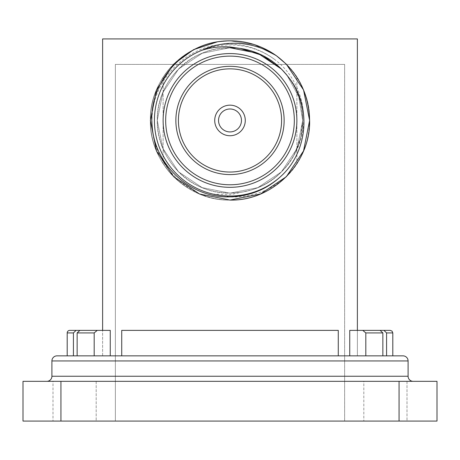 <?xml version="1.0" encoding="UTF-8"?>
<svg xmlns="http://www.w3.org/2000/svg" width="460" height="460" viewBox="0 0 460 460"><rect width="100%" height="100%" fill="white"/><g stroke="black" fill="none" stroke-linecap="round" stroke-linejoin="round"><path stroke-width="0.34" stroke-dasharray="2.3 1.72" d="M46.816 381.334L413.183 381.334L46.816 381.334M386.578 355.856L357.385 355.856L392.8 355.856L386.578 355.856L386.578 332.925L392.8 332.925M110.256 355.856L77.148 355.856L110.256 355.856L110.256 330.378L110.256 355.856L110.256 330.378L76.073 330.378L73.422 332.925L67.2 332.925M96.18 381.334L96.18 421.078L52.998 421.078L96.18 421.078L52.998 421.078L96.18 421.078L96.18 381.334L52.998 381.334L52.998 421.078L52.998 381.334L96.18 381.334M407.002 381.334L407.002 421.078L363.82 421.078L407.002 421.078L363.82 421.078L407.002 421.078L407.002 381.334L363.82 381.334L363.82 421.078L363.82 381.334L407.002 381.334M362.756 330.378L365.821 332.925L365.821 355.856L338.278 355.856L338.278 330.378L338.278 355.856L338.278 330.378L121.722 330.378L338.278 330.378L121.722 330.378L121.722 355.856L121.722 330.378L121.722 355.856L349.744 355.856L349.744 330.378L383.928 330.378L386.578 332.925M97.244 330.378L94.179 332.925L94.179 355.856M77.148 355.856L77.148 332.925L79.867 330.378L102.614 330.378L102.614 355.856L67.2 355.856L102.614 355.856L77.148 355.856L102.614 355.856L102.614 38.922L357.385 38.922L357.385 355.856L382.852 355.856L357.385 355.856L357.385 330.378L357.385 355.856L357.385 330.378L380.132 330.378L382.852 332.925L382.852 355.856M349.744 355.856L349.744 330.378L349.744 355.856L365.821 355.856M115.356 64.4L344.643 64.4L115.356 64.4L115.356 421.078L344.643 421.078L115.356 421.078L115.356 64.4M344.643 64.4L344.643 421.078L344.643 64.4M399.061 421.078L437 421.078L437 381.334L399.061 381.334L399.061 421.078L23 421.078L23 381.334L399.061 381.334M60.938 421.078L60.938 381.334M338.278 355.856L121.722 355.856M402.994 355.856L57.005 355.856M230 108.985A11.466 11.466 0 0 0 218.534 120.451A11.466 11.466 0 0 0 230 131.916A11.466 11.466 0 0 0 241.465 120.451A11.466 11.466 0 0 0 230 108.985M230 135.734A15.283 15.283 0 0 0 245.283 120.451A15.283 15.283 0 0 0 230 105.162A15.283 15.283 0 0 0 214.716 120.451A15.283 15.283 0 0 0 230 135.734A15.283 15.283 0 0 1 214.716 120.451A15.283 15.283 0 0 1 230 105.162A15.283 15.283 0 0 0 214.716 120.451A15.283 15.283 0 0 0 230 135.734A15.283 15.283 0 0 0 245.283 120.451A15.283 15.283 0 0 0 230 105.162A15.283 15.283 0 0 1 245.283 120.451A15.283 15.283 0 0 1 230 135.734M230 53.573A66.878 66.878 0 0 0 163.122 120.451A66.878 66.878 0 0 0 230 187.323A66.878 66.878 0 0 1 163.122 120.451A66.878 66.878 0 0 1 230 53.573A66.878 66.878 0 0 1 296.878 120.451A66.878 66.878 0 0 1 230 187.323A66.878 66.878 0 0 0 296.878 120.451A66.878 66.878 0 0 0 230 53.573A66.878 66.878 0 0 0 163.122 120.451A66.878 66.878 0 0 0 230 187.323A66.878 66.878 0 0 0 296.878 120.451A66.878 66.878 0 0 0 230 53.573M230 47.731L202.21 53.251L178.641 68.965L162.846 92.54L157.28 120.365L162.782 148.201L178.52 171.81L202.095 187.599L229.914 193.171L257.749 187.668L281.359 171.931L297.154 148.356L302.72 120.531L298.747 96.732L287.051 75.359L298.747 96.732L302.72 120.531L297.154 148.356L281.359 171.931L257.749 187.668L229.914 193.171L202.095 187.599L178.52 171.81L162.782 148.201L157.28 120.365L162.846 92.54L178.641 68.965L202.21 53.251L230 47.731L202.21 53.251L178.641 68.965L162.846 92.54L157.28 120.365L162.782 148.201L178.52 171.81L202.095 187.599L229.914 193.171L257.749 187.668L281.359 171.931L297.154 148.356L302.72 120.531L298.747 96.732L287.051 75.359L298.747 96.732L302.72 120.531L300.622 137.804L294.325 154.37C284.7 171.942 270.423 183.793 251.482 189.922L230 194.793L212.825 194.051A75.578 75.578 0 0 1 230 44.873A75.578 75.578 0 0 1 274.206 59.144C261.004 49.513 246.267 44.528 230 44.2C188.278 42.567 150.857 80.074 152.059 121.699C151.219 163.277 188.054 200.48 230 200.065C272.458 201.169 310.615 163.093 309.615 120.646C310.845 78.056 272.579 39.709 230 40.836L254.299 44.632L276.54 55.855L254.299 44.632L230 40.836L217.327 41.848L230 40.836C187.542 39.727 149.385 77.809 150.386 120.25C149.155 162.84 187.421 201.187 230 200.065C272.458 201.169 310.615 163.093 309.615 120.646C310.845 78.056 272.579 39.709 230 40.836C187.542 39.727 149.385 77.809 150.386 120.25C149.155 162.84 187.421 201.187 230 200.065C187.484 201.181 149.27 162.966 150.386 120.451C149.27 77.935 187.484 39.721 230 40.836A79.614 79.614 0 0 0 150.386 120.451A79.614 79.614 0 0 0 230 200.065A79.614 79.614 0 0 0 309.615 120.451A79.614 79.614 0 0 0 230 40.836A79.614 79.614 0 0 0 150.386 120.451A79.614 79.614 0 0 0 230 200.065A79.614 79.614 0 0 0 309.615 120.451A79.614 79.614 0 0 0 230 40.836C251.913 41.187 270.721 49.007 286.436 64.291C317.181 93.621 317.089 147.585 286.235 176.807C270.077 190.998 251.332 197.708 230 196.926L212.825 194.051M230 68.856A51.589 51.589 0 0 0 178.411 120.451A51.589 51.589 0 0 0 230 172.04A51.589 51.589 0 0 0 281.589 120.451A51.589 51.589 0 0 0 230 68.856M296.878 163.645A79.614 79.614 0 0 0 296.878 77.251A79.614 79.614 0 0 1 296.878 163.645L296.878 77.251L296.878 163.645M288.362 77.061C310.023 105.087 306.527 147.637 281.342 171.948C254.558 200.088 205.195 200.014 178.497 171.793C164.64 157.435 157.567 140.288 157.28 120.336C156.32 81.501 191.28 46.65 230.115 47.731C268.95 46.77 303.796 81.73 302.72 120.56C302.369 140.513 295.245 157.642 281.342 171.948C266.99 185.811 249.837 192.884 229.885 193.171C191.049 194.126 156.204 159.171 157.28 120.336C157.63 100.389 164.755 83.26 178.658 68.948C205.442 40.808 254.805 40.888 281.503 69.109C309.637 95.893 309.563 145.251 281.342 171.948C254.558 200.088 205.195 200.014 178.497 171.793C164.64 157.435 157.567 140.288 157.28 120.336C156.32 81.501 191.28 46.65 230.115 47.731C268.95 46.77 303.796 81.73 302.72 120.56C302.979 151.564 281.555 181.148 251.482 189.922M274.206 59.144C303.1 80.218 312.656 123.222 294.325 154.37M230 200.065A79.614 79.614 0 0 0 286.235 176.807M163.122 163.645A79.614 79.614 0 0 1 163.122 77.251L163.122 163.645A79.614 79.614 0 0 1 163.122 77.251L163.122 163.645M408.089 376.24L51.911 376.24M77.148 332.925L94.179 332.925M365.821 332.925L382.852 332.925M51.911 360.95L408.089 360.95"/><path stroke-width="0.69" d="M51.911 360.95A5.094 5.094 0 0 1 57.005 355.856L402.994 355.856A5.094 5.094 0 0 1 408.089 360.95L51.911 360.95L51.911 376.24A5.094 5.094 0 0 1 46.816 381.334M408.089 360.95L408.089 376.24A5.094 5.094 0 0 0 413.183 381.334M69.747 330.378L76.073 330.378L69.747 330.378A2.547 2.547 0 0 0 67.2 332.925L73.422 332.925L73.422 355.856L73.422 332.925L76.073 330.378L102.614 330.378L102.614 38.922L357.385 38.922L357.385 330.378L390.252 330.378L383.928 330.378L386.578 332.925L392.8 332.925L392.8 355.856M121.722 355.856L121.722 330.378L338.278 330.378L338.278 355.856M77.148 355.856L77.148 332.925L79.867 330.378L110.256 330.378L110.256 355.856M94.179 355.856L94.179 332.925L97.244 330.378M362.756 330.378L380.132 330.378L382.852 332.925L365.821 332.925L362.756 330.378L349.744 330.378L349.744 355.856M365.821 355.856L365.821 332.925M382.852 355.856L382.852 332.925M23 381.334L60.938 381.334L60.938 421.078L23 421.078L23 381.334M399.061 381.334L437 381.334L437 421.078L399.061 421.078L399.061 381.334L60.938 381.334M399.061 421.078L60.938 421.078M386.578 332.925L386.578 355.856M230 108.985A11.466 11.466 0 0 0 218.534 120.451A11.466 11.466 0 0 0 230 131.916A11.466 11.466 0 0 0 241.465 120.451A11.466 11.466 0 0 0 230 108.985M230 135.734A15.283 15.283 0 0 0 245.283 120.451A15.283 15.283 0 0 0 230 105.162A15.283 15.283 0 0 0 214.716 120.451A15.283 15.283 0 0 0 230 135.734M283.394 173.938C308.43 148.632 311.167 104.932 288.362 77.061C276.155 61.18 260.228 51.658 240.574 48.501L230 46.954C220.351 46.299 210.967 47.42 201.842 50.312A75.578 75.578 0 0 0 230 196.029A75.578 75.578 0 0 0 283.394 173.938C268.623 188.646 250.827 196.288 230 196.868C190.543 198.335 154.267 164.829 152.128 125.505C148.201 86.21 178.399 47.777 217.327 41.848A79.614 79.614 0 0 1 276.54 55.855C297.821 71.967 308.85 93.501 309.615 120.451C310.73 162.966 272.515 201.181 230 200.065L199.531 194.005L173.702 176.743L156.446 150.914L150.386 120.451L156.446 89.982L173.702 64.153L193.614 49.634L217.327 41.848M230 174.587A54.136 54.136 0 0 1 175.864 120.451A54.136 54.136 0 0 1 230 66.309A54.136 54.136 0 0 1 284.136 120.451A54.136 54.136 0 0 1 230 174.587M230 68.856A51.589 51.589 0 0 0 178.411 120.451A51.589 51.589 0 0 0 230 172.04A51.589 51.589 0 0 0 281.589 120.451A51.589 51.589 0 0 0 230 68.856M230 184.776A64.331 64.331 0 0 0 294.331 120.451A64.331 64.331 0 0 0 230 56.12A64.331 64.331 0 0 0 165.669 120.451A64.331 64.331 0 0 0 230 184.776M230 53.573A66.878 66.878 0 0 1 296.878 120.451A66.878 66.878 0 0 1 230 187.323A66.878 66.878 0 0 1 163.122 120.451A66.878 66.878 0 0 1 230 53.573M276.54 55.855L286.298 64.153L303.554 89.982L309.615 120.451L303.554 150.914L286.298 176.743L260.469 194.005L230 200.065L260.469 194.005L286.298 176.743L303.554 150.914L309.615 120.451L303.554 89.982L286.298 64.153L276.54 55.855C262.292 46.799 246.778 42.63 230 43.343C220.213 43.838 210.829 46.155 201.842 50.312M240.574 48.501L262.809 55.551L281.48 69.086L287.051 75.359L281.48 69.086L257.905 53.297L230 47.731L257.905 53.297L281.48 69.086L287.051 75.359L281.48 69.086L257.905 53.297L230 47.731M51.911 376.24L408.089 376.24M94.179 332.925L77.148 332.925M392.8 332.925L392.07 331.137L390.252 330.378M67.2 332.925L67.2 355.856"/></g></svg>
